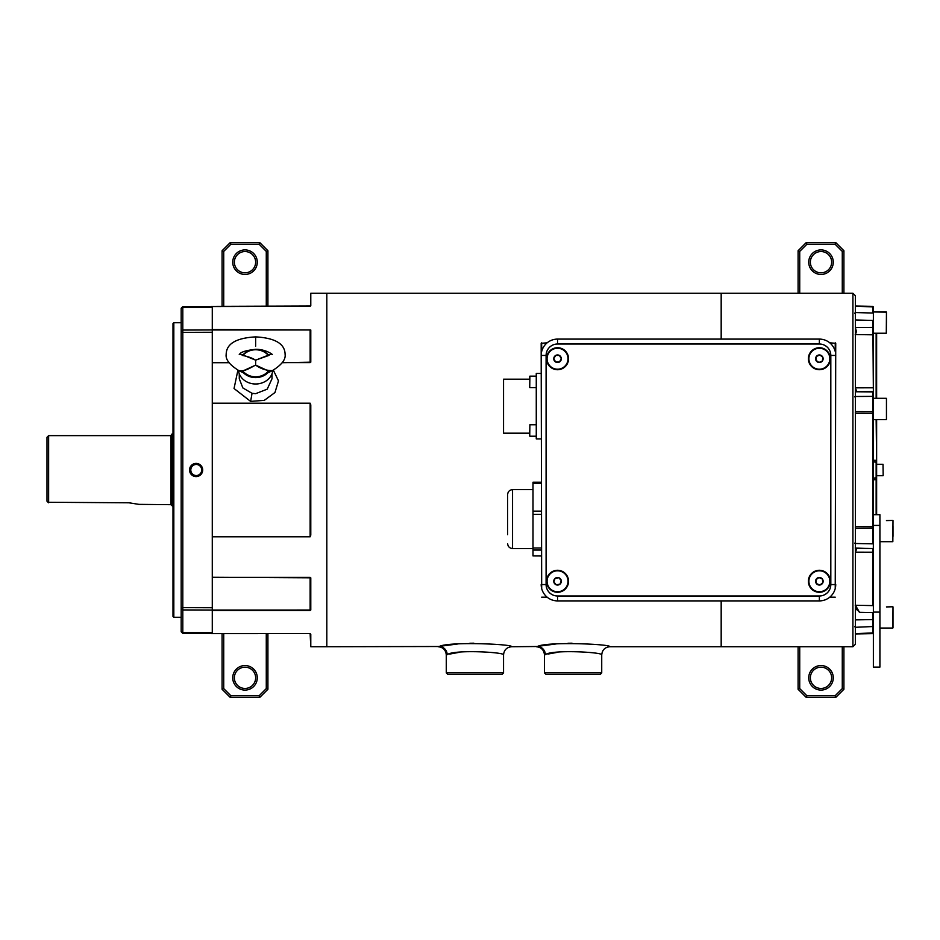 <?xml version="1.0" encoding="UTF-8"?>
<svg xmlns="http://www.w3.org/2000/svg" width="940" height="940" viewBox="0 0 940 940"><rect width="100%" height="100%" fill="white"/><g stroke="black" fill="none" stroke-linecap="round" stroke-linejoin="round"><path stroke-width="1.41" d="M171.691 434.186L171.362 505.356L171.362 434.644L172.267 433.998L172.267 506.002L172.102 434.033M172.995 433.998L172.267 433.998M172.995 506.002L172.267 506.002M171.033 504.369L171.033 435.631L48.633 435.631L48.633 502.782L48.011 502.277L128.815 502.782L138.979 504.369L171.362 504.686M47 501.22L48.011 502.277L47 501.22L47 437.276L48.633 435.631M130.742 502.841L129.297 502.782M189.528 470A6.592 6.592 -90 0 0 196.119 476.592A6.592 6.592 -90 0 0 202.699 470A6.592 6.592 -90 0 0 196.119 463.408A6.592 6.592 -90 0 0 189.528 470M190.562 470A5.57 5.558 -90 0 0 196.131 475.57A5.57 5.558 -90 0 0 201.689 470A5.57 5.558 -90 0 0 196.131 464.43A5.57 5.558 -90 0 0 190.562 470M196.249 464.442A5.57 5.558 -90 0 0 190.797 470A5.57 5.558 -90 0 0 196.249 475.558M173.818 322.726L173.818 617.275L172.995 616.452L172.995 323.548L173.818 322.726L181.185 322.726M182.807 632.42L181.185 631.739L181.185 308.261L182.807 307.58L182.807 633.384L212.275 633.63L182.807 633.384L182.807 632.42L212.275 632.679L212.275 610.048L310.13 610.036L310.13 577.383L212.275 577.383M173.818 617.275L181.185 617.275M310.788 305.735L310.788 293.268L310.788 305.735L310.13 306.393L182.807 306.616L212.275 306.37L212.275 307.321L182.807 307.58L182.807 306.616L182.807 307.58L182.807 306.616L181.185 308.261M282.294 362.617L310.13 362.617L310.13 329.964L212.275 329.964L212.275 610.048L182.807 609.942L181.185 608.791M181.185 331.209L182.807 330.058L212.275 329.952L212.275 307.321M212.275 632.679L212.275 633.63L310.13 633.607L310.788 634.265L310.788 646.732L326.815 646.732L326.815 293.268L852.909 293.268L855.365 295.724L855.365 644.276L852.909 646.732L852.909 293.268M182.807 633.384L181.185 631.739M501.913 674.544L447.91 674.544L446.277 672.911L503.546 672.911L501.913 674.544M600.096 674.544L546.093 674.544L544.46 672.911L601.729 672.911L600.096 674.544M439.908 646.391L439.297 646.497C447.992 641.444 513.087 644.053 511.724 646.732L537.433 646.509C546.163 641.444 611.27 644.053 609.907 646.732C604.937 647.214 602.211 649.939 601.729 654.91C603.539 652.172 551.651 649.375 545.353 654.686L545.846 654.557M547.903 654.076L557.549 652.301M572.049 643.195L567.971 643.254M556.186 643.935L539.865 646.074M538.091 646.391L537.48 646.497M537.433 646.509A8.178 7.92 79.1 0 1 545.353 654.686L544.46 654.91L544.46 672.911M511.724 646.732C506.754 647.214 504.028 649.939 503.546 654.91C505.356 652.172 453.468 649.375 447.17 654.686L447.663 654.557M449.731 654.076L459.366 652.301M473.866 643.195L469.788 643.254M458.003 643.935L441.683 646.074M310.788 293.268L326.815 293.268L326.815 646.732L439.25 646.509A8.178 7.92 79.1 0 1 447.17 654.686L446.277 654.91L446.277 672.911M601.729 654.91L601.729 672.911M503.546 654.91L503.546 672.911M609.907 646.732L721.18 646.732L721.18 600.907L721.18 646.732L852.909 646.732M721.18 339.093L721.18 293.268L721.18 339.093M310.459 362.382L310.13 329.964L310.788 329.975L310.788 362.182L282.223 362.711M260.427 383.391A16.368 14.194 180 0 1 255.633 384.014A16.368 14.194 180 0 1 250.839 383.391M239.277 373.779L239.277 378.785L242.861 387.926L252.049 393.308L255.633 393.684L267.207 389.172L272.001 378.785L272.001 373.779M273.364 370.184L278.499 380.888L274.962 392.521L264.316 400.358L250.616 401.392L234.048 388.514L237.902 370.184M212.275 362.617L228.984 362.617M212.275 329.564L310.13 329.964M229.055 362.711L212.275 362.711M212.275 403.19L310.13 403.19L310.788 404.823L310.788 535.177L310.13 536.811L212.275 536.811M212.275 577.289L310.788 577.818L310.788 610.025L310.13 610.436L212.275 610.436M310.788 646.732L310.13 633.63L310.788 634.265L310.13 633.607L212.275 633.63M310.459 609.766L310.788 577.818M212.275 403.319L212.275 536.681L310.13 536.681L310.13 403.319L212.275 403.319M310.788 535.177L310.13 403.19M212.275 306.37L310.459 306.041M310.459 535.06L310.13 536.811M873.366 528.174L855.447 528.386L855.447 543.508L872.861 543.837L872.861 396.163L872.849 391.463L855.365 391.769L856.422 390.676L855.365 389.219M855.177 334.816L856.281 331.703L855.365 329.223M855.365 609.696L857.245 609.696L855.2 605.184M855.365 550.887L856.493 549.324L855.388 548.231L864.33 548.384L855.189 548.02M855.341 306.052L873.366 306.851L855.423 306.334L855.423 312.55L872.861 313.032L872.861 306.358L855.341 306.052L873.143 306.64M873.366 307.11L873.366 391.968L872.849 320.446L855.365 319.964L855.423 312.55L854.613 313.279M873.366 334.816L855.365 334.558L856.422 331.62L855.365 327.566L873.366 327.402M856.422 390.676L855.365 387.832L873.366 387.797M873.366 396.375L855.423 396.492L855.423 411.614L872.861 411.661L873.366 413.318L873.366 391.968L864.318 391.616M873.342 391.945L855.365 391.769L855.423 396.492L854.613 396.833M855.306 412.695L855.423 411.614M855.447 528.386L855.306 527.234M873.366 552.203L855.388 552.168L855.388 605.254L872.849 605.607L872.849 548.537L855.388 548.231L855.447 543.508L854.625 543.167M873.307 548.091L873.366 543.626M870.087 552.414L855.388 552.168L856.493 549.324M872.861 633.642L855.341 633.948L872.861 633.642L862.156 633.83L872.861 633.642L872.861 612.598L859.536 612.328L855.388 605.254M873.366 612.598L873.366 605.184M859.947 633.866L861.052 633.854L859.947 633.866M873.366 619.554L855.365 619.895L855.388 633.666L873.366 632.89M855.294 633.901L865.211 633.49M859.536 612.328L857.245 609.696M855.341 413.259L873.366 413.318L873.366 526.682L855.341 526.741M829.761 342.818L835.731 343.312L835.237 588.522M541.675 588.522L541.182 355.449A16.368 16.368 180 0 1 557.549 339.093L819.363 339.093A16.368 16.368 180 0 1 835.731 355.449A16.368 16.368 180 0 0 819.363 339.093L557.549 339.093A16.368 16.368 180 0 0 541.182 355.449L541.182 343.312L547.151 342.818M541.675 342.818L541.675 351.478M835.237 351.478L835.237 342.818M876.632 419.581L876.632 514.697M876.15 514.697L876.15 462.221M876.15 461.822L873.366 461.822L876.632 462.315L876.15 419.581M876.15 398.313L876.15 333.23M876.632 333.23L876.632 398.313L886.455 398.466L886.455 419.416L886.455 404.917M876.632 477.696L873.366 478.178L876.15 478.19L876.632 477.32M529.725 433.187L503.546 433.187L503.546 379.184L529.725 379.184M541.182 438.91L536.27 438.91L536.27 373.45L541.182 373.45M819.363 348.258A10.469 10.469 180 0 0 808.894 358.728A10.469 10.469 180 0 0 819.363 369.197A10.469 10.469 180 0 0 829.832 358.728A10.469 10.469 180 0 0 819.363 348.258M819.363 570.803A10.469 10.469 180 0 0 808.894 581.273A10.469 10.469 180 0 0 819.363 591.742A10.469 10.469 180 0 0 829.832 581.273A10.469 10.469 180 0 0 819.363 570.803M557.549 570.803A10.469 10.469 180 0 0 547.068 581.273A10.469 10.469 180 0 0 557.549 591.742A10.469 10.469 180 0 0 568.019 581.273A10.469 10.469 180 0 0 557.549 570.803M557.549 348.258A10.469 10.469 180 0 0 547.068 358.728A10.469 10.469 180 0 0 557.549 369.197A10.469 10.469 180 0 0 568.019 358.728A10.469 10.469 180 0 0 557.549 348.258M830.819 584.551L835.731 584.551A16.368 16.368 180 0 1 819.363 600.907L557.549 600.907A16.368 16.368 180 0 1 541.182 584.551L546.093 584.551L546.093 355.449A11.456 11.456 0 0 1 557.549 344.005L819.363 344.005A11.456 11.456 0 0 1 830.819 355.449L830.819 584.551A11.456 11.456 0 0 1 819.363 595.995L557.549 595.995A11.456 11.456 0 0 1 546.093 584.551M533.004 548.549L512.547 548.549L512.547 489.634C509.562 489.928 507.929 491.561 507.635 494.546L507.635 534.684M533.004 555.928L541.182 555.975L533.004 555.928L533.004 482.208L541.182 482.208M879.911 525.413L873.366 525.413L873.366 667.118L879.911 667.118L879.911 514.697L873.366 514.697M244.999 665.543A12.267 12.267 0 0 1 257.278 677.822A12.267 12.267 0 0 1 244.999 690.089A12.267 12.267 0 0 1 232.732 677.822A12.267 12.267 0 0 1 244.999 665.543M244.999 688.456A10.634 10.634 0 0 0 255.633 677.822A10.634 10.634 0 0 0 244.999 667.177A10.634 10.634 0 0 0 234.366 677.822A10.634 10.634 0 0 0 244.999 688.456M244.999 249.911A12.267 12.267 0 0 1 257.278 262.178A12.267 12.267 0 0 1 244.999 274.457A12.267 12.267 0 0 1 232.732 262.178A12.267 12.267 0 0 1 244.999 249.911M244.999 272.823A10.634 10.634 0 0 0 255.633 262.178A10.634 10.634 0 0 0 244.999 251.544A10.634 10.634 0 0 0 234.366 262.178A10.634 10.634 0 0 0 244.999 272.823M267.912 633.63L267.912 689.279L259.722 697.457L230.276 697.457L222.087 689.279L222.087 633.63M222.087 306.37L222.087 250.721L230.276 242.543L259.722 242.543L267.912 250.721L267.912 306.37M266.279 306.37L266.279 251.403L259.052 244.177L230.946 244.177L223.732 251.403L223.732 306.37M223.732 633.63L223.732 688.597L230.946 695.823L259.052 695.823L266.279 688.597L266.279 633.63M267.912 250.721L266.279 251.403M259.052 244.177L259.722 242.543M230.946 244.177L230.276 242.543M267.912 689.279L266.279 688.597M223.732 251.403L222.087 250.721M259.722 697.457L259.052 695.823M223.732 688.597L222.087 689.279M230.276 697.457L230.946 695.823M820.996 274.457A12.267 12.267 0 0 1 808.729 262.178A12.267 12.267 0 0 1 820.996 249.911A12.267 12.267 0 0 1 833.275 262.178A12.267 12.267 0 0 1 820.996 274.457M820.996 251.544A10.634 10.634 180 0 0 810.362 262.178A10.634 10.634 180 0 0 820.996 272.823A10.634 10.634 180 0 0 831.641 262.178A10.634 10.634 180 0 0 820.996 251.544M820.996 690.089A12.267 12.267 0 0 1 808.729 677.822A12.267 12.267 0 0 1 820.996 665.543A12.267 12.267 0 0 1 833.275 677.822A12.267 12.267 0 0 1 820.996 690.089M820.996 667.177A10.634 10.634 180 0 0 810.362 677.822A10.634 10.634 180 0 0 820.996 688.456A10.634 10.634 180 0 0 831.641 677.822A10.634 10.634 180 0 0 820.996 667.177M798.095 293.268L798.095 250.721L806.273 242.543L835.731 242.543L843.909 250.721L843.909 293.268M843.909 646.732L843.909 689.279L835.731 697.457L806.273 697.457L798.095 689.279L798.095 646.732M799.729 646.732L799.729 688.597L806.955 695.823L835.049 695.823L842.275 688.597L842.275 646.732M842.275 293.268L842.275 251.403L835.049 244.177L806.955 244.177L799.729 251.403L799.729 293.268M798.095 689.279L799.729 688.597M806.955 695.823L806.273 697.457M835.049 695.823L835.731 697.457M798.095 250.721L799.729 251.403M842.275 688.597L843.909 689.279M806.273 242.543L806.955 244.177M842.275 251.403L843.909 250.721M835.731 242.543L835.049 244.177M555.658 362.006L557.549 362.006L555.658 362.006A3.784 3.784 0 0 1 553.766 358.728L555.658 362.006L553.766 358.728A3.784 3.784 0 0 1 555.658 355.449L553.766 358.728L555.658 355.449A3.784 3.784 0 0 1 561.321 358.728L559.429 362.006A3.784 3.784 0 0 1 555.658 362.006M557.549 355.449L555.658 355.449L559.429 355.449L561.321 358.728L559.429 355.449L557.549 355.449M559.429 362.006L557.549 362.006L559.429 362.006A3.784 3.784 180 0 0 561.321 358.728L559.429 362.006M568.547 358.728A10.998 10.998 0 0 1 557.549 369.726A10.998 10.998 0 0 1 546.551 358.728A10.998 10.998 0 0 1 557.549 347.73A10.998 10.998 0 0 1 568.547 358.728M556.304 584.845L558.16 584.492L556.304 584.845A3.784 3.784 0 0 1 553.836 581.989L556.304 584.845L553.836 581.989A3.784 3.784 0 0 1 555.07 578.417L553.836 581.989L555.07 578.417A3.784 3.784 0 0 1 561.262 580.556L560.017 584.128A3.784 3.784 0 0 1 556.304 584.845M556.927 578.053L555.07 578.417L558.783 577.701L561.262 580.556L558.783 577.701L556.927 578.053M560.017 584.128L558.16 584.492L560.017 584.128A3.784 3.784 180 0 0 561.262 580.556L560.017 584.128M568.347 579.205A10.998 10.998 0 0 1 559.617 592.071A10.998 10.998 0 0 1 546.751 583.341A10.998 10.998 0 0 1 555.47 570.474A10.998 10.998 0 0 1 568.347 579.205M818.928 362.476L820.655 361.736L818.928 362.476A3.784 3.784 0 0 1 815.897 360.22L818.928 362.476L815.897 360.22A3.784 3.784 0 0 1 816.331 356.471L815.897 360.22L816.331 356.471A3.784 3.784 0 0 1 822.829 357.235L822.394 360.984A3.784 3.784 0 0 1 818.928 362.476M818.07 355.72L816.331 356.471L819.809 354.979L822.829 357.235L819.809 354.979L818.07 355.72M822.394 360.984L820.655 361.736L822.394 360.984A3.784 3.784 180 0 0 822.829 357.235L822.394 360.984M829.468 354.38A10.998 10.998 0 0 1 823.71 368.821A10.998 10.998 0 0 1 809.269 363.075A10.998 10.998 0 0 1 815.015 348.634A10.998 10.998 0 0 1 829.468 354.38M819.821 585.021L821.325 583.893L819.821 585.021A3.784 3.784 0 0 1 816.343 583.54L819.821 585.021L816.343 583.54A3.784 3.784 0 0 1 815.885 579.792L816.343 583.54L815.885 579.792A3.784 3.784 0 0 1 822.383 579.005L822.841 582.753A3.784 3.784 0 0 1 819.821 585.021M817.4 578.652L815.885 579.792L818.916 577.524L822.383 579.005L818.916 577.524L817.4 578.652M822.841 582.753L821.325 583.893L822.841 582.753A3.784 3.784 180 0 0 822.383 579.005L822.841 582.753M828.164 574.681A10.998 10.998 0 0 1 825.966 590.073A10.998 10.998 0 0 1 810.562 587.876A10.998 10.998 0 0 1 812.771 572.472A10.998 10.998 0 0 1 828.164 574.681M529.725 387.445L529.89 376.153L529.725 387.445M529.89 376.153L536.27 376.153L529.89 376.153L529.725 379.067L529.725 376.317M536.27 387.609L529.89 387.609M529.725 432.917L529.725 430.485M886.455 317.509L886.291 333.23L886.455 312.127L873.366 311.963L886.291 311.963M886.455 323.102L886.455 318.002M886.455 403.542L886.455 419.416M893 525.765L893 536.341M893 535.33L893 530.043M893 607.146L893 627.65M883.177 475.44L883.013 464.278L876.632 464.278L883.013 464.278M271.484 353.922L255.633 360.173L255.633 365.084C260.439 368.586 265.75 370.43 271.566 370.63L272.212 370.736C281.565 365.002 285.866 359.538 285.102 354.345C284.926 343.781 275.103 337.965 255.633 336.884L255.633 346.202M272.353 370.677L267.736 372.875L271.566 370.63L268.781 371.136L255.633 365.084C252.073 366.788 244.835 371.84 239.712 370.63L239.054 370.736C229.701 364.99 225.4 359.527 226.176 354.345C226.352 343.781 236.163 337.965 255.633 336.884M255.633 365.12L242.496 371.136L239.712 370.63L243.542 372.875L238.925 370.677M238.454 370.454A17.261 14.97 -0 0 0 255.633 383.978A17.261 14.97 -0 0 0 272.823 370.454M243.977 354.31L242.496 355.461C247.525 356.342 251.908 357.905 255.633 360.149L268.781 355.461L267.7 354.204C259.663 347.964 251.614 347.964 243.566 354.204L243.977 354.31A15.581 13.524 180 0 1 255.633 349.762A15.581 13.524 180 0 1 267.301 354.31M269.099 355.344L267.7 354.204L269.063 355.261M245.363 355.99L255.633 360.149M242.179 371.887L242.496 371.136L243.977 372.252L243.542 372.875A16.168 14.03 180 0 0 267.736 372.875L267.301 372.252L268.781 371.136L269.099 371.887M242.203 355.261L243.566 354.204L242.179 355.344M212.275 332.267L181.185 332.372M181.185 607.628L212.275 607.734M252.049 393.308L250.616 401.392M873.366 626.51L855.388 627.297L854.577 626.569M873.366 460.295L876.632 460.33M876.632 479.67L873.366 479.706M557.549 344.005L557.549 339.093L819.363 339.093L819.363 344.005M819.363 595.995L819.363 600.907L557.549 600.907L557.549 595.995M546.093 355.449L541.182 355.449M835.731 355.449L830.819 355.449M541.182 550.053L533.004 550.053M541.182 547.973L533.004 547.973M541.182 514.356L533.004 514.356M541.182 511.125L533.004 511.125M541.182 483.395L533.004 483.395M873.366 612.105L879.911 612.105M536.27 424.751L529.89 424.751L529.725 436.043M879.911 541.687L892.836 541.687L893 520.584M879.911 628.038L892.836 628.038L893 606.923M243.636 354.169A16.168 14.03 180 0 1 267.642 354.169M243.977 372.252A15.581 13.524 0 0 0 267.301 372.252M544.46 654.91C543.966 649.939 541.24 647.214 536.27 646.732M446.277 654.91C445.783 649.939 443.057 647.214 438.087 646.732M541.675 597.182L547.151 597.182M829.761 597.182L835.237 597.182M512.547 548.549C509.562 548.255 507.929 546.622 507.635 543.637M533.004 489.634L512.547 489.634M536.27 436.207L529.89 436.207M873.366 398.313L886.291 398.313M873.366 419.581L886.291 419.581M873.366 333.23L886.291 333.23M892.836 520.419L886.455 520.584M892.836 606.77L886.455 606.923M876.632 475.722L883.013 475.722M239.289 354.345L239.254 354.556C239.959 354.85 238.172 351.184 255.633 349.328C265.832 349.022 274.116 355.379 272.024 354.556L271.977 354.345M245.375 355.99L239.794 353.922"/></g></svg>
